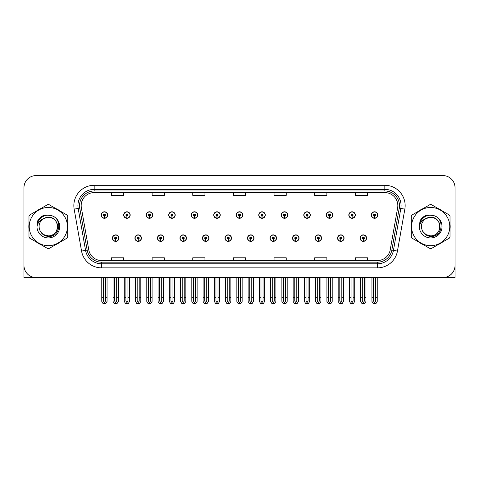 <?xml version="1.0" encoding="UTF-8"?>
<svg xmlns="http://www.w3.org/2000/svg" width="479" height="479" viewBox="0 0 479 479"><rect width="100%" height="100%" fill="white"/><g stroke="black" fill="none" stroke-linecap="round" stroke-linejoin="round"><path stroke-width="0.72" d="M292.531 238.117A3.251 3.251 0 0 0 295.783 241.368A3.251 3.251 0 0 0 299.034 238.117A3.251 3.251 0 0 0 295.783 234.866A3.251 3.251 0 0 0 292.531 238.117M247.505 238.117A3.251 3.251 0 0 0 250.757 241.368A3.251 3.251 0 0 0 254.008 238.117A3.251 3.251 0 0 0 250.757 234.866A3.251 3.251 0 0 0 247.505 238.117M315.05 238.117A3.251 3.251 0 0 0 318.301 241.368A3.251 3.251 0 0 0 321.553 238.117A3.251 3.251 0 0 0 318.301 234.866A3.251 3.251 0 0 0 315.05 238.117M337.563 238.117A3.251 3.251 0 0 0 340.814 241.368A3.251 3.251 0 0 0 344.066 238.117A3.251 3.251 0 0 0 340.814 234.866A3.251 3.251 0 0 0 337.563 238.117M224.992 238.117A3.251 3.251 0 0 0 228.243 241.368A3.251 3.251 0 0 0 231.495 238.117A3.251 3.251 0 0 0 228.243 234.866A3.251 3.251 0 0 0 224.992 238.117M202.479 238.117A3.251 3.251 0 0 0 205.731 241.368A3.251 3.251 0 0 0 208.982 238.117A3.251 3.251 0 0 0 205.731 234.866A3.251 3.251 0 0 0 202.479 238.117M179.966 238.117A3.251 3.251 0 0 0 183.218 241.368A3.251 3.251 0 0 0 186.469 238.117A3.251 3.251 0 0 0 183.218 234.866A3.251 3.251 0 0 0 179.966 238.117M157.447 238.117A3.251 3.251 0 0 0 160.699 241.368A3.251 3.251 0 0 0 163.95 238.117A3.251 3.251 0 0 0 160.699 234.866A3.251 3.251 0 0 0 157.447 238.117M134.934 238.117A3.251 3.251 0 0 0 138.186 241.368A3.251 3.251 0 0 0 141.437 238.117A3.251 3.251 0 0 0 138.186 234.866A3.251 3.251 0 0 0 134.934 238.117M112.421 238.117A3.251 3.251 0 0 0 115.673 241.368A3.251 3.251 0 0 0 118.924 238.117A3.251 3.251 0 0 0 115.673 234.866A3.251 3.251 0 0 0 112.421 238.117M270.018 238.117A3.251 3.251 0 0 0 273.269 241.368A3.251 3.251 0 0 0 276.521 238.117A3.251 3.251 0 0 0 273.269 234.866A3.251 3.251 0 0 0 270.018 238.117M281.275 215.035A3.251 3.251 0 0 0 284.526 218.286A3.251 3.251 0 0 0 287.777 215.035A3.251 3.251 0 0 0 284.526 211.784A3.251 3.251 0 0 0 281.275 215.035M303.794 215.035A3.251 3.251 0 0 0 307.045 218.286A3.251 3.251 0 0 0 310.296 215.035A3.251 3.251 0 0 0 307.045 211.784A3.251 3.251 0 0 0 303.794 215.035M326.307 215.035A3.251 3.251 0 0 0 329.558 218.286A3.251 3.251 0 0 0 332.809 215.035A3.251 3.251 0 0 0 329.558 211.784A3.251 3.251 0 0 0 326.307 215.035M236.249 215.035A3.251 3.251 0 0 0 239.5 218.286A3.251 3.251 0 0 0 242.751 215.035A3.251 3.251 0 0 0 239.5 211.784A3.251 3.251 0 0 0 236.249 215.035M348.82 215.035A3.251 3.251 0 0 0 352.071 218.286A3.251 3.251 0 0 0 355.322 215.035A3.251 3.251 0 0 0 352.071 211.784A3.251 3.251 0 0 0 348.82 215.035M213.736 215.035A3.251 3.251 0 0 0 216.987 218.286A3.251 3.251 0 0 0 220.238 215.035A3.251 3.251 0 0 0 216.987 211.784A3.251 3.251 0 0 0 213.736 215.035M191.223 215.035A3.251 3.251 0 0 0 194.474 218.286A3.251 3.251 0 0 0 197.725 215.035A3.251 3.251 0 0 0 194.474 211.784A3.251 3.251 0 0 0 191.223 215.035M168.704 215.035A3.251 3.251 0 0 0 171.955 218.286A3.251 3.251 0 0 0 175.206 215.035A3.251 3.251 0 0 0 171.955 211.784A3.251 3.251 0 0 0 168.704 215.035M146.191 215.035A3.251 3.251 0 0 0 149.442 218.286A3.251 3.251 0 0 0 152.693 215.035A3.251 3.251 0 0 0 149.442 211.784A3.251 3.251 0 0 0 146.191 215.035M123.678 215.035A3.251 3.251 0 0 0 126.929 218.286A3.251 3.251 0 0 0 130.18 215.035A3.251 3.251 0 0 0 126.929 211.784A3.251 3.251 0 0 0 123.678 215.035M101.165 215.035A3.251 3.251 0 0 0 104.416 218.286A3.251 3.251 0 0 0 107.667 215.035A3.251 3.251 0 0 0 104.416 211.784A3.251 3.251 0 0 0 101.165 215.035M258.762 215.035A3.251 3.251 0 0 0 262.013 218.286A3.251 3.251 0 0 0 265.264 215.035A3.251 3.251 0 0 0 262.013 211.784A3.251 3.251 0 0 0 258.762 215.035M360.076 238.117A3.251 3.251 0 0 0 363.327 241.368A3.251 3.251 0 0 0 366.579 238.117A3.251 3.251 0 0 0 363.327 234.866A3.251 3.251 0 0 0 360.076 238.117M371.333 215.035A3.251 3.251 0 0 0 374.584 218.286A3.251 3.251 0 0 0 377.835 215.035A3.251 3.251 0 0 0 374.584 211.784A3.251 3.251 0 0 0 371.333 215.035M443.674 277.551L455.05 277.581L455.05 187.768A12.191 12.191 0 0 0 442.859 175.577L36.141 175.577A12.191 12.191 0 0 0 23.95 187.768L23.95 277.581L48.331 277.581M28.979 224.142A19.507 19.507 0 0 0 28.979 229.01M36.548 242.123A19.507 19.507 0 0 0 40.763 244.553M55.905 244.553A19.507 19.507 0 0 0 60.12 242.123M67.689 229.01A19.507 19.507 0 0 0 67.689 224.142M411.311 224.142A19.507 19.507 0 0 0 411.311 229.01M418.88 242.123A19.507 19.507 0 0 0 423.095 244.553M438.237 244.553A19.507 19.507 0 0 0 442.452 242.123M450.021 229.01A19.507 19.507 0 0 0 450.021 224.142M81.173 205.605A13.005 13.005 0 0 1 94.177 192.6L384.823 192.6A13.005 13.005 0 0 1 397.63 207.868L390.235 249.804A13.005 13.005 0 0 1 377.428 260.552L101.572 260.552A13.005 13.005 0 0 1 88.765 249.804L81.37 207.868A13.005 13.005 0 0 1 81.173 205.605M79.544 205.605A14.627 14.627 0 0 0 79.765 208.149L87.16 250.086A14.627 14.627 0 0 0 101.572 262.175L377.428 262.175A14.627 14.627 0 0 0 391.84 250.086L399.235 208.149A14.627 14.627 0 0 0 384.823 190.977L94.177 190.977A14.627 14.627 0 0 0 79.544 205.605M74.161 209.137A20.322 20.322 0 0 1 94.177 185.289L384.823 185.289A20.322 20.322 0 0 1 404.839 209.137L397.444 251.074A20.322 20.322 0 0 1 377.428 267.869L101.572 267.869A20.322 20.322 0 0 1 81.556 251.074L74.161 209.137L78.167 208.431A16.256 16.256 0 0 1 94.177 189.349L384.823 189.349A16.256 16.256 0 0 1 400.833 208.431L393.439 250.367A16.256 16.256 0 0 1 377.428 263.803L101.572 263.803A16.256 16.256 0 0 1 85.561 250.367L78.167 208.431A16.256 16.256 0 0 1 77.921 205.605M60.12 211.029A19.507 19.507 0 0 0 55.905 208.599M40.763 208.599A19.507 19.507 0 0 0 36.548 211.029M442.452 211.029A19.507 19.507 0 0 0 438.237 208.599M423.095 208.599A19.507 19.507 0 0 0 418.88 211.029M442.859 175.577L36.141 175.577M23.95 187.768L23.95 265.39A12.191 12.191 0 0 0 36.141 277.581L442.859 277.581A12.191 12.191 0 0 0 455.05 265.39L455.05 187.768M233.405 192.6L233.405 195.354L245.595 195.354L245.595 192.6M192.768 192.6L192.768 195.354L204.958 195.354L204.958 192.6M152.124 192.6L152.124 195.354L164.315 195.354L164.315 192.6M111.487 192.6L111.487 195.354L123.678 195.354L123.678 192.6M274.042 192.6L274.042 195.354L286.232 195.354L286.232 192.6M314.685 192.6L314.685 195.354L326.876 195.354L326.876 192.6M355.322 192.6L355.322 195.354L367.513 195.354L367.513 192.6M245.595 260.552L245.595 257.798L233.405 257.798L233.405 260.552M204.958 260.552L204.958 257.798L192.768 257.798L192.768 260.552M164.315 260.552L164.315 257.798L152.124 257.798L152.124 260.552M123.678 260.552L123.678 257.798L111.487 257.798L111.487 260.552M286.232 260.552L286.232 257.798L274.042 257.798L274.042 260.552M326.876 260.552L326.876 257.798L314.685 257.798L314.685 260.552M367.513 260.552L367.513 257.798L355.322 257.798L355.322 260.552M364.345 277.581L364.345 301.099L363.327 302.554L362.31 301.099L362.31 297.327L360.687 297.327L360.687 301.393L361.861 303.423L364.794 303.423L365.968 301.393L365.968 277.581M363.286 239.135L363.196 241.165A3.048 3.048 0 0 1 360.28 238.117A3.048 3.048 0 0 1 363.327 235.069A3.048 3.048 0 0 1 366.375 238.117A3.048 3.048 0 0 1 363.459 241.165L363.369 239.135A1.018 1.018 0 0 0 364.345 238.117A1.018 1.018 0 0 0 363.327 237.105A1.018 1.018 0 0 0 362.31 238.117A1.018 1.018 0 0 0 363.286 239.135L363.31 238.524A0.407 0.407 0 0 1 362.92 238.117A0.407 0.407 0 0 1 363.327 237.71A0.407 0.407 0 0 1 363.735 238.117A0.407 0.407 0 0 1 363.345 238.524L363.369 239.135M360.687 277.581L360.687 297.327M362.31 277.581L362.31 297.327M364.345 297.327L365.968 297.327M375.602 277.581L375.602 301.099L374.584 302.554L373.566 301.099L373.566 297.327L371.944 297.327L371.944 301.393L373.117 303.423L376.051 303.423L377.224 301.393L377.224 277.581M374.542 216.053L374.452 218.083A3.048 3.048 0 0 1 371.536 215.035A3.048 3.048 0 0 1 374.584 211.987A3.048 3.048 0 0 1 377.632 215.035A3.048 3.048 0 0 1 374.716 218.083L374.626 216.053A1.018 1.018 0 0 0 375.602 215.035A1.018 1.018 0 0 0 374.584 214.017A1.018 1.018 0 0 0 373.566 215.035A1.018 1.018 0 0 0 374.542 216.053L374.566 215.442A0.407 0.407 0 0 1 374.177 215.035A0.407 0.407 0 0 1 374.584 214.628A0.407 0.407 0 0 1 374.991 215.035A0.407 0.407 0 0 1 374.602 215.442L374.626 216.053M371.944 277.581L371.944 297.327M373.566 277.581L373.566 297.327M375.602 297.327L377.224 297.327M341.826 277.581L341.826 301.099L340.814 302.554L339.797 301.099L339.797 297.327L338.174 297.327L338.174 301.393L339.348 303.423L342.281 303.423L343.455 301.393L343.455 277.581M340.767 239.135L340.683 241.165A3.048 3.048 0 0 1 337.767 238.117A3.048 3.048 0 0 1 340.814 235.069A3.048 3.048 0 0 1 343.862 238.117A3.048 3.048 0 0 1 340.946 241.165L340.856 239.135A1.018 1.018 0 0 0 341.826 238.117A1.018 1.018 0 0 0 340.814 237.105A1.018 1.018 0 0 0 339.797 238.117A1.018 1.018 0 0 0 340.767 239.135L340.797 238.524A0.407 0.407 0 0 1 340.407 238.117A0.407 0.407 0 0 1 340.814 237.71A0.407 0.407 0 0 1 341.222 238.117A0.407 0.407 0 0 1 340.832 238.524L340.856 239.135M338.174 277.581L338.174 297.327M339.797 277.581L339.797 297.327M341.826 297.327L343.455 297.327M319.313 277.581L319.313 301.099L318.301 302.554L317.284 301.099L317.284 297.327L315.655 297.327L315.655 301.393L316.829 303.423L319.768 303.423L320.942 301.393L320.942 277.581M318.254 239.135L318.164 241.165A3.048 3.048 0 0 1 315.254 238.117A3.048 3.048 0 0 1 318.301 235.069A3.048 3.048 0 0 1 321.349 238.117A3.048 3.048 0 0 1 318.433 241.165L318.343 239.135A1.018 1.018 0 0 0 319.313 238.117A1.018 1.018 0 0 0 318.301 237.105A1.018 1.018 0 0 0 317.284 238.117A1.018 1.018 0 0 0 318.254 239.135L318.284 238.524A0.407 0.407 0 0 1 317.894 238.117A0.407 0.407 0 0 1 318.301 237.71A0.407 0.407 0 0 1 318.709 238.117A0.407 0.407 0 0 1 318.319 238.524L318.343 239.135M315.655 277.581L315.655 297.327M317.284 277.581L317.284 297.327M319.313 297.327L320.942 297.327M296.8 277.581L296.8 301.099L295.783 302.554L294.771 301.099L294.771 297.327L293.142 297.327L293.142 301.393L294.316 303.423L297.255 303.423L298.429 301.393L298.429 277.581M295.741 239.135L295.651 241.165A3.048 3.048 0 0 1 292.735 238.117A3.048 3.048 0 0 1 295.783 235.069A3.048 3.048 0 0 1 298.836 238.117A3.048 3.048 0 0 1 295.92 241.165L295.83 239.135A1.018 1.018 0 0 0 296.8 238.117A1.018 1.018 0 0 0 295.783 237.105A1.018 1.018 0 0 0 294.771 238.117A1.018 1.018 0 0 0 295.741 239.135L295.765 238.524A0.407 0.407 0 0 1 295.381 238.117A0.407 0.407 0 0 1 295.783 237.71A0.407 0.407 0 0 1 296.19 238.117A0.407 0.407 0 0 1 295.8 238.524L295.83 239.135M293.142 277.581L293.142 297.327M294.771 277.581L294.771 297.327M296.8 297.327L298.429 297.327M353.089 277.581L353.089 301.099L352.071 302.554L351.053 301.099L351.053 297.327L349.43 297.327L349.43 301.393L350.604 303.423L353.538 303.423L354.711 301.393L354.711 277.581M352.029 216.053L351.939 218.083A3.048 3.048 0 0 1 349.023 215.035A3.048 3.048 0 0 1 352.071 211.987A3.048 3.048 0 0 1 355.119 215.035A3.048 3.048 0 0 1 352.203 218.083L352.113 216.053A1.018 1.018 0 0 0 353.089 215.035A1.018 1.018 0 0 0 352.071 214.017A1.018 1.018 0 0 0 351.053 215.035A1.018 1.018 0 0 0 352.029 216.053L352.053 215.442A0.407 0.407 0 0 1 351.664 215.035A0.407 0.407 0 0 1 352.071 214.628A0.407 0.407 0 0 1 352.478 215.035A0.407 0.407 0 0 1 352.089 215.442L352.113 216.053M349.43 277.581L349.43 297.327M351.053 277.581L351.053 297.327M353.089 297.327L354.711 297.327M330.57 277.581L330.57 301.099L329.558 302.554L328.54 301.099L328.54 297.327L326.918 297.327L326.918 301.393L328.085 303.423L331.025 303.423L332.198 301.393L332.198 277.581M329.51 216.053L329.426 218.083A3.048 3.048 0 0 1 326.51 215.035A3.048 3.048 0 0 1 329.558 211.987A3.048 3.048 0 0 1 332.606 215.035A3.048 3.048 0 0 1 329.69 218.083L329.6 216.053A1.018 1.018 0 0 0 330.57 215.035A1.018 1.018 0 0 0 329.558 214.017A1.018 1.018 0 0 0 328.54 215.035A1.018 1.018 0 0 0 329.51 216.053L329.54 215.442A0.407 0.407 0 0 1 329.151 215.035A0.407 0.407 0 0 1 329.558 214.628A0.407 0.407 0 0 1 329.965 215.035A0.407 0.407 0 0 1 329.576 215.442L329.6 216.053M326.918 277.581L326.918 297.327M328.54 277.581L328.54 297.327M330.57 297.327L332.198 297.327M308.057 277.581L308.057 301.099L307.045 302.554L306.027 301.099L306.027 297.327L304.399 297.327L304.399 301.393L305.572 303.423L308.512 303.423L309.685 301.393L309.685 277.581M306.997 216.053L306.907 218.083A3.048 3.048 0 0 1 303.991 215.035A3.048 3.048 0 0 1 307.045 211.987A3.048 3.048 0 0 1 310.093 215.035A3.048 3.048 0 0 1 307.177 218.083L307.087 216.053A1.018 1.018 0 0 0 308.057 215.035A1.018 1.018 0 0 0 307.045 214.017A1.018 1.018 0 0 0 306.027 215.035A1.018 1.018 0 0 0 306.997 216.053L307.027 215.442A0.407 0.407 0 0 1 306.638 215.035A0.407 0.407 0 0 1 307.045 214.628A0.407 0.407 0 0 1 307.446 215.035A0.407 0.407 0 0 1 307.063 215.442L307.087 216.053M304.399 277.581L304.399 297.327M306.027 277.581L306.027 297.327M308.057 297.327L309.685 297.327M285.544 277.581L285.544 301.099L284.526 302.554L283.514 301.099L283.514 297.327L281.886 297.327L281.886 301.393L283.059 303.423L285.999 303.423L287.172 301.393L287.172 277.581M284.484 216.053L284.394 218.083A3.048 3.048 0 0 1 281.478 215.035A3.048 3.048 0 0 1 284.526 211.987A3.048 3.048 0 0 1 287.574 215.035A3.048 3.048 0 0 1 284.664 218.083L284.574 216.053A1.018 1.018 0 0 0 285.544 215.035A1.018 1.018 0 0 0 284.526 214.017A1.018 1.018 0 0 0 283.514 215.035A1.018 1.018 0 0 0 284.484 216.053L284.508 215.442A0.407 0.407 0 0 1 284.119 215.035A0.407 0.407 0 0 1 284.526 214.628A0.407 0.407 0 0 1 284.933 215.035A0.407 0.407 0 0 1 284.544 215.442L284.574 216.053M281.886 277.581L281.886 297.327M283.514 277.581L283.514 297.327M285.544 297.327L287.172 297.327M57.618 226.244A9.293 9.293 0 0 0 43.685 218.532C39.134 221.771 37.973 225.95 40.206 231.076L40.332 231.297A9.293 9.293 0 0 0 48.331 235.866C60.318 236.446 60.318 216.706 48.331 217.286L43.685 218.532L48.331 217.286C60.318 216.706 60.318 236.446 48.331 235.866A9.293 9.293 0 0 0 57.624 226.579C57.073 220.933 53.977 217.837 48.331 217.286C60.318 216.706 60.318 236.446 48.331 235.866C60.318 236.446 60.318 216.706 48.331 217.286C60.318 216.706 60.318 236.446 48.331 235.866C60.318 236.446 60.318 216.706 48.331 217.286C60.318 216.706 60.318 236.446 48.331 235.866L43.691 234.62L40.332 231.297L43.691 234.62L48.331 235.866L43.691 234.62L40.332 231.297L43.691 234.62L48.331 235.866L43.691 234.62L40.332 231.297L43.691 234.62L48.331 235.866L43.691 234.62L40.332 231.297C42.11 234.429 44.775 236.135 48.331 236.41C60.755 237.452 62.695 217.646 50.714 215.472L44.954 214.975C41.745 215.963 39.326 217.921 37.697 220.849L36.979 226.824A11.352 11.352 0 0 0 48.331 237.931A11.352 11.352 0 0 0 50.714 215.472M48.331 245.679A19.1 19.1 0 0 0 67.431 226.579A19.1 19.1 0 0 0 48.331 207.479A19.1 19.1 0 0 0 29.231 226.579A19.1 19.1 0 0 0 48.331 245.679M48.331 248.523A21.944 21.944 0 0 0 49.05 248.511L66.97 238.165A21.944 21.944 0 0 0 67.689 236.919L67.689 216.233A21.944 21.944 0 0 0 66.97 214.987L49.05 204.641A21.944 21.944 0 0 0 47.613 204.641L29.698 214.987A21.944 21.944 0 0 0 28.979 216.233L28.979 236.919A21.944 21.944 0 0 0 29.698 238.165L47.613 248.511A21.944 21.944 0 0 0 48.331 248.523M36.979 226.579C36.901 220.136 42.751 214.909 48.331 215.221M36.979 226.824C37.637 222.819 39.871 220.059 43.685 218.532M44.888 214.993L42.29 216.113L37.709 220.825L42.29 216.113L44.888 214.993L42.29 216.113L37.697 220.849L42.29 216.113L44.888 214.993L42.29 216.113L37.709 220.825L42.29 216.113L44.888 214.993L42.29 216.113L37.697 220.849L42.29 216.113L44.954 214.975L40.781 217.149M439.95 226.244A9.293 9.293 0 0 0 426.017 218.532C421.466 221.771 420.305 225.95 422.538 231.076L422.664 231.297A9.293 9.293 0 0 0 430.669 235.866C442.65 236.446 442.65 216.706 430.669 217.286L426.017 218.532L430.669 217.286C442.65 216.706 442.65 236.446 430.669 235.866A9.293 9.293 0 0 0 439.956 226.579C439.405 220.933 436.309 217.837 430.669 217.286C442.65 216.706 442.65 236.446 430.669 235.866C442.65 236.446 442.65 216.706 430.669 217.286C442.65 216.706 442.65 236.446 430.669 235.866C442.65 236.446 442.65 216.706 430.669 217.286C442.65 216.706 442.65 236.446 430.669 235.866L426.023 234.62L422.664 231.297L426.023 234.62L430.669 235.866L426.023 234.62L422.664 231.297L426.023 234.62L430.669 235.866L426.023 234.62L422.664 231.297L426.023 234.62L430.669 235.866L426.023 234.62L422.664 231.297C424.442 234.429 427.112 236.135 430.669 236.41C443.093 237.452 445.027 217.646 433.052 215.472L427.292 214.975C424.077 215.963 421.658 217.921 420.029 220.849L419.317 226.824A11.352 11.352 0 0 0 430.669 237.931A11.352 11.352 0 0 0 433.052 215.472M430.669 245.679A19.1 19.1 0 0 0 449.769 226.579A19.1 19.1 0 0 0 430.669 207.479A19.1 19.1 0 0 0 411.569 226.579A19.1 19.1 0 0 0 430.669 245.679M430.669 248.523A21.944 21.944 0 0 0 431.387 248.511L449.302 238.165A21.944 21.944 0 0 0 450.021 236.919L450.021 216.233A21.944 21.944 0 0 0 449.302 214.987L431.387 204.641A21.944 21.944 0 0 0 429.95 204.641L412.03 214.987A21.944 21.944 0 0 0 411.311 216.233L411.311 236.919A21.944 21.944 0 0 0 412.03 238.165L429.95 248.511A21.944 21.944 0 0 0 430.669 248.523M419.311 226.579C419.239 220.136 425.083 214.909 430.669 215.221M419.317 226.824C419.969 222.819 422.209 220.059 426.017 218.532M420.041 220.825L424.628 216.113L427.22 214.993L424.628 216.113L420.041 220.825L424.628 216.113L427.22 214.993L424.628 216.113L420.041 220.825L424.628 216.113L427.22 214.993L424.628 216.113L420.029 220.849L424.628 216.113L427.292 214.975L423.113 217.149M427.22 214.993L424.628 216.113L420.029 220.849M274.287 277.581L274.287 301.099L273.269 302.554L272.258 301.099L272.258 297.327L270.629 297.327L270.629 301.393L271.803 303.423L274.742 303.423L275.91 301.393L275.91 277.581M273.228 239.135L273.138 241.165A3.048 3.048 0 0 1 270.222 238.117A3.048 3.048 0 0 1 273.269 235.069A3.048 3.048 0 0 1 276.317 238.117A3.048 3.048 0 0 1 273.401 241.165L273.317 239.135A1.018 1.018 0 0 0 274.287 238.117A1.018 1.018 0 0 0 273.269 237.105A1.018 1.018 0 0 0 272.258 238.117A1.018 1.018 0 0 0 273.228 239.135L273.252 238.524A0.407 0.407 0 0 1 272.862 238.117A0.407 0.407 0 0 1 273.269 237.71A0.407 0.407 0 0 1 273.677 238.117A0.407 0.407 0 0 1 273.287 238.524L273.317 239.135M270.629 277.581L270.629 297.327M272.258 277.581L272.258 297.327M274.287 297.327L275.91 297.327M251.774 277.581L251.774 301.099L250.757 302.554L249.739 301.099L249.739 297.327L248.116 297.327L248.116 301.393L249.29 303.423L252.223 303.423L253.397 301.393L253.397 277.581M250.715 239.135L250.625 241.165A3.048 3.048 0 0 1 247.709 238.117A3.048 3.048 0 0 1 250.757 235.069A3.048 3.048 0 0 1 253.804 238.117A3.048 3.048 0 0 1 250.888 241.165L250.798 239.135A1.018 1.018 0 0 0 251.774 238.117A1.018 1.018 0 0 0 250.757 237.105A1.018 1.018 0 0 0 249.739 238.117A1.018 1.018 0 0 0 250.715 239.135L250.739 238.524A0.407 0.407 0 0 1 250.349 238.117A0.407 0.407 0 0 1 250.757 237.71A0.407 0.407 0 0 1 251.164 238.117A0.407 0.407 0 0 1 250.774 238.524L250.798 239.135M248.116 277.581L248.116 297.327M249.739 277.581L249.739 297.327M251.774 297.327L253.397 297.327M229.261 277.581L229.261 301.099L228.243 302.554L227.226 301.099L227.226 297.327L225.603 297.327L225.603 301.393L226.777 303.423L229.71 303.423L230.884 301.393L230.884 277.581M228.202 239.135L228.112 241.165A3.048 3.048 0 0 1 225.196 238.117A3.048 3.048 0 0 1 228.243 235.069A3.048 3.048 0 0 1 231.291 238.117A3.048 3.048 0 0 1 228.375 241.165L228.285 239.135A1.018 1.018 0 0 0 229.261 238.117A1.018 1.018 0 0 0 228.243 237.105A1.018 1.018 0 0 0 227.226 238.117A1.018 1.018 0 0 0 228.202 239.135L228.226 238.524A0.407 0.407 0 0 1 227.836 238.117A0.407 0.407 0 0 1 228.243 237.71A0.407 0.407 0 0 1 228.651 238.117A0.407 0.407 0 0 1 228.261 238.524L228.285 239.135M225.603 277.581L225.603 297.327M227.226 277.581L227.226 297.327M229.261 297.327L230.884 297.327M263.031 277.581L263.031 301.099L262.013 302.554L260.995 301.099L260.995 297.327L259.373 297.327L259.373 301.393L260.546 303.423L263.48 303.423L264.653 301.393L264.653 277.581M261.971 216.053L261.881 218.083A3.048 3.048 0 0 1 258.965 215.035A3.048 3.048 0 0 1 262.013 211.987A3.048 3.048 0 0 1 265.061 215.035A3.048 3.048 0 0 1 262.145 218.083L262.061 216.053A1.018 1.018 0 0 0 263.031 215.035A1.018 1.018 0 0 0 262.013 214.017A1.018 1.018 0 0 0 260.995 215.035A1.018 1.018 0 0 0 261.971 216.053L261.995 215.442A0.407 0.407 0 0 1 261.606 215.035A0.407 0.407 0 0 1 262.013 214.628A0.407 0.407 0 0 1 262.42 215.035A0.407 0.407 0 0 1 262.031 215.442L262.061 216.053M259.373 277.581L259.373 297.327M260.995 277.581L260.995 297.327M263.031 297.327L264.653 297.327M240.518 277.581L240.518 301.099L239.5 302.554L238.482 301.099L238.482 297.327L236.86 297.327L236.86 301.393L238.033 303.423L240.967 303.423L242.14 301.393L242.14 277.581M239.458 216.053L239.368 218.083A3.048 3.048 0 0 1 236.452 215.035A3.048 3.048 0 0 1 239.5 211.987A3.048 3.048 0 0 1 242.548 215.035A3.048 3.048 0 0 1 239.632 218.083L239.542 216.053A1.018 1.018 0 0 0 240.518 215.035A1.018 1.018 0 0 0 239.5 214.017A1.018 1.018 0 0 0 238.482 215.035A1.018 1.018 0 0 0 239.458 216.053L239.482 215.442A0.407 0.407 0 0 1 239.093 215.035A0.407 0.407 0 0 1 239.5 214.628A0.407 0.407 0 0 1 239.907 215.035A0.407 0.407 0 0 1 239.518 215.442L239.542 216.053M236.86 277.581L236.86 297.327M238.482 277.581L238.482 297.327M240.518 297.327L242.14 297.327M218.005 277.581L218.005 301.099L216.987 302.554L215.969 301.099L215.969 297.327L214.347 297.327L214.347 301.393L215.52 303.423L218.454 303.423L219.627 301.393L219.627 277.581M216.939 216.053L216.855 218.083A3.048 3.048 0 0 1 213.939 215.035A3.048 3.048 0 0 1 216.987 211.987A3.048 3.048 0 0 1 220.035 215.035A3.048 3.048 0 0 1 217.119 218.083L217.029 216.053A1.018 1.018 0 0 0 218.005 215.035A1.018 1.018 0 0 0 216.987 214.017A1.018 1.018 0 0 0 215.969 215.035A1.018 1.018 0 0 0 216.939 216.053L216.969 215.442A0.407 0.407 0 0 1 216.58 215.035A0.407 0.407 0 0 1 216.987 214.628A0.407 0.407 0 0 1 217.394 215.035A0.407 0.407 0 0 1 217.005 215.442L217.029 216.053M214.347 277.581L214.347 297.327M215.969 277.581L215.969 297.327M218.005 297.327L219.627 297.327M206.742 277.581L206.742 301.099L205.731 302.554L204.713 301.099L204.713 297.327L203.09 297.327L203.09 301.393L204.258 303.423L207.197 303.423L208.371 301.393L208.371 277.581M205.683 239.135L205.599 241.165A3.048 3.048 0 0 1 202.683 238.117A3.048 3.048 0 0 1 205.731 235.069A3.048 3.048 0 0 1 208.778 238.117A3.048 3.048 0 0 1 205.862 241.165L205.772 239.135A1.018 1.018 0 0 0 206.742 238.117A1.018 1.018 0 0 0 205.731 237.105A1.018 1.018 0 0 0 204.713 238.117A1.018 1.018 0 0 0 205.683 239.135L205.713 238.524A0.407 0.407 0 0 1 205.323 238.117A0.407 0.407 0 0 1 205.731 237.71A0.407 0.407 0 0 1 206.138 238.117A0.407 0.407 0 0 1 205.748 238.524L205.772 239.135M203.09 277.581L203.09 297.327M204.713 277.581L204.713 297.327M206.742 297.327L208.371 297.327M184.229 277.581L184.229 301.099L183.218 302.554L182.2 301.099L182.2 297.327L180.571 297.327L180.571 301.393L181.745 303.423L184.684 303.423L185.858 301.393L185.858 277.581M183.17 239.135L183.08 241.165A3.048 3.048 0 0 1 180.164 238.117A3.048 3.048 0 0 1 183.218 235.069A3.048 3.048 0 0 1 186.265 238.117A3.048 3.048 0 0 1 183.349 241.165L183.259 239.135A1.018 1.018 0 0 0 184.229 238.117A1.018 1.018 0 0 0 183.218 237.105A1.018 1.018 0 0 0 182.2 238.117A1.018 1.018 0 0 0 183.17 239.135L183.2 238.524A0.407 0.407 0 0 1 182.81 238.117A0.407 0.407 0 0 1 183.218 237.71A0.407 0.407 0 0 1 183.619 238.117A0.407 0.407 0 0 1 183.235 238.524L183.259 239.135M180.571 277.581L180.571 297.327M182.2 277.581L182.2 297.327M184.229 297.327L185.858 297.327M161.716 277.581L161.716 301.099L160.699 302.554L159.687 301.099L159.687 297.327L158.058 297.327L158.058 301.393L159.232 303.423L162.171 303.423L163.345 301.393L163.345 277.581M160.657 239.135L160.567 241.165A3.048 3.048 0 0 1 157.651 238.117A3.048 3.048 0 0 1 160.699 235.069A3.048 3.048 0 0 1 163.746 238.117A3.048 3.048 0 0 1 160.836 241.165L160.746 239.135A1.018 1.018 0 0 0 161.716 238.117A1.018 1.018 0 0 0 160.699 237.105A1.018 1.018 0 0 0 159.687 238.117A1.018 1.018 0 0 0 160.657 239.135L160.681 238.524A0.407 0.407 0 0 1 160.291 238.117A0.407 0.407 0 0 1 160.699 237.71A0.407 0.407 0 0 1 161.106 238.117A0.407 0.407 0 0 1 160.716 238.524L160.746 239.135M158.058 277.581L158.058 297.327M159.687 277.581L159.687 297.327M161.716 297.327L163.345 297.327M139.203 277.581L139.203 301.099L138.186 302.554L137.174 301.099L137.174 297.327L135.545 297.327L135.545 301.393L136.719 303.423L139.652 303.423L140.826 301.393L140.826 277.581M138.144 239.135L138.054 241.165A3.048 3.048 0 0 1 135.138 238.117A3.048 3.048 0 0 1 138.186 235.069A3.048 3.048 0 0 1 141.233 238.117A3.048 3.048 0 0 1 138.317 241.165L138.233 239.135A1.018 1.018 0 0 0 139.203 238.117A1.018 1.018 0 0 0 138.186 237.105A1.018 1.018 0 0 0 137.174 238.117A1.018 1.018 0 0 0 138.144 239.135L138.168 238.524A0.407 0.407 0 0 1 137.778 238.117A0.407 0.407 0 0 1 138.186 237.71A0.407 0.407 0 0 1 138.593 238.117A0.407 0.407 0 0 1 138.203 238.524L138.233 239.135M135.545 277.581L135.545 297.327M137.174 277.581L137.174 297.327M139.203 297.327L140.826 297.327M116.69 277.581L116.69 301.099L115.673 302.554L114.655 301.099L114.655 297.327L113.032 297.327L113.032 301.393L114.206 303.423L117.139 303.423L118.313 301.393L118.313 277.581M115.631 239.135L115.541 241.165A3.048 3.048 0 0 1 112.625 238.117A3.048 3.048 0 0 1 115.673 235.069A3.048 3.048 0 0 1 118.72 238.117A3.048 3.048 0 0 1 115.804 241.165L115.714 239.135A1.018 1.018 0 0 0 116.69 238.117A1.018 1.018 0 0 0 115.673 237.105A1.018 1.018 0 0 0 114.655 238.117A1.018 1.018 0 0 0 115.631 239.135L115.655 238.524A0.407 0.407 0 0 1 115.265 238.117A0.407 0.407 0 0 1 115.673 237.71A0.407 0.407 0 0 1 116.08 238.117A0.407 0.407 0 0 1 115.69 238.524L115.714 239.135M113.032 277.581L113.032 297.327M114.655 277.581L114.655 297.327M116.69 297.327L118.313 297.327M195.486 277.581L195.486 301.099L194.474 302.554L193.456 301.099L193.456 297.327L191.828 297.327L191.828 301.393L193.001 303.423L195.941 303.423L197.114 301.393L197.114 277.581M194.426 216.053L194.336 218.083A3.048 3.048 0 0 1 191.426 215.035A3.048 3.048 0 0 1 194.474 211.987A3.048 3.048 0 0 1 197.522 215.035A3.048 3.048 0 0 1 194.606 218.083L194.516 216.053A1.018 1.018 0 0 0 195.486 215.035A1.018 1.018 0 0 0 194.474 214.017A1.018 1.018 0 0 0 193.456 215.035A1.018 1.018 0 0 0 194.426 216.053L194.456 215.442A0.407 0.407 0 0 1 194.067 215.035A0.407 0.407 0 0 1 194.474 214.628A0.407 0.407 0 0 1 194.881 215.035A0.407 0.407 0 0 1 194.492 215.442L194.516 216.053M191.828 277.581L191.828 297.327M193.456 277.581L193.456 297.327M195.486 297.327L197.114 297.327M172.973 277.581L172.973 301.099L171.955 302.554L170.943 301.099L170.943 297.327L169.315 297.327L169.315 301.393L170.488 303.423L173.428 303.423L174.601 301.393L174.601 277.581M171.913 216.053L171.823 218.083A3.048 3.048 0 0 1 168.907 215.035A3.048 3.048 0 0 1 171.955 211.987A3.048 3.048 0 0 1 175.009 215.035A3.048 3.048 0 0 1 172.093 218.083L172.003 216.053A1.018 1.018 0 0 0 172.973 215.035A1.018 1.018 0 0 0 171.955 214.017A1.018 1.018 0 0 0 170.943 215.035A1.018 1.018 0 0 0 171.913 216.053L171.937 215.442A0.407 0.407 0 0 1 171.554 215.035A0.407 0.407 0 0 1 171.955 214.628A0.407 0.407 0 0 1 172.362 215.035A0.407 0.407 0 0 1 171.973 215.442L172.003 216.053M169.315 277.581L169.315 297.327M170.943 277.581L170.943 297.327M172.973 297.327L174.601 297.327M150.46 277.581L150.46 301.099L149.442 302.554L148.43 301.099L148.43 297.327L146.802 297.327L146.802 301.393L147.975 303.423L150.915 303.423L152.083 301.393L152.083 277.581M149.4 216.053L149.31 218.083A3.048 3.048 0 0 1 146.394 215.035A3.048 3.048 0 0 1 149.442 211.987A3.048 3.048 0 0 1 152.49 215.035A3.048 3.048 0 0 1 149.574 218.083L149.49 216.053A1.018 1.018 0 0 0 150.46 215.035A1.018 1.018 0 0 0 149.442 214.017A1.018 1.018 0 0 0 148.43 215.035A1.018 1.018 0 0 0 149.4 216.053L149.424 215.442A0.407 0.407 0 0 1 149.035 215.035A0.407 0.407 0 0 1 149.442 214.628A0.407 0.407 0 0 1 149.849 215.035A0.407 0.407 0 0 1 149.46 215.442L149.49 216.053M146.802 277.581L146.802 297.327M148.43 277.581L148.43 297.327M150.46 297.327L152.083 297.327M127.947 277.581L127.947 301.099L126.929 302.554L125.911 301.099L125.911 297.327L124.289 297.327L124.289 301.393L125.462 303.423L128.396 303.423L129.57 301.393L129.57 277.581M126.887 216.053L126.797 218.083A3.048 3.048 0 0 1 123.881 215.035A3.048 3.048 0 0 1 126.929 211.987A3.048 3.048 0 0 1 129.977 215.035A3.048 3.048 0 0 1 127.061 218.083L126.971 216.053A1.018 1.018 0 0 0 127.947 215.035A1.018 1.018 0 0 0 126.929 214.017A1.018 1.018 0 0 0 125.911 215.035A1.018 1.018 0 0 0 126.887 216.053L126.911 215.442A0.407 0.407 0 0 1 126.522 215.035A0.407 0.407 0 0 1 126.929 214.628A0.407 0.407 0 0 1 127.336 215.035A0.407 0.407 0 0 1 126.947 215.442L126.971 216.053M124.289 277.581L124.289 297.327M125.911 277.581L125.911 297.327M127.947 297.327L129.57 297.327M105.434 277.581L105.434 301.099L104.416 302.554L103.398 301.099L103.398 297.327L101.776 297.327L101.776 301.393L102.949 303.423L105.883 303.423L107.057 301.393L107.057 277.581M104.374 216.053L104.284 218.083A3.048 3.048 0 0 1 101.368 215.035A3.048 3.048 0 0 1 104.416 211.987A3.048 3.048 0 0 1 107.464 215.035A3.048 3.048 0 0 1 104.548 218.083L104.458 216.053A1.018 1.018 0 0 0 105.434 215.035A1.018 1.018 0 0 0 104.416 214.017A1.018 1.018 0 0 0 103.398 215.035A1.018 1.018 0 0 0 104.374 216.053L104.398 215.442A0.407 0.407 0 0 1 104.009 215.035A0.407 0.407 0 0 1 104.416 214.628A0.407 0.407 0 0 1 104.823 215.035A0.407 0.407 0 0 1 104.434 215.442L104.458 216.053M101.776 277.581L101.776 297.327M103.398 277.581L103.398 297.327M105.434 297.327L107.057 297.327M384.823 185.289L384.823 190.977M78.167 208.431L79.765 208.149M101.572 267.869L101.572 262.175M377.428 262.175L377.428 267.869M391.84 250.086L397.444 251.074M81.556 251.074L87.16 250.086M399.235 208.149L404.839 209.137M94.177 185.289L94.177 190.977M363.196 241.165A3.048 3.048 0 0 1 360.28 238.117M374.452 218.083A3.048 3.048 0 0 1 371.536 215.035M340.683 241.165A3.048 3.048 0 0 1 337.767 238.117M318.164 241.165A3.048 3.048 0 0 1 315.254 238.117M295.651 241.165A3.048 3.048 0 0 1 292.735 238.117M351.939 218.083A3.048 3.048 0 0 1 349.023 215.035M329.426 218.083A3.048 3.048 0 0 1 326.51 215.035M306.907 218.083A3.048 3.048 0 0 1 303.991 215.035M284.394 218.083A3.048 3.048 0 0 1 281.478 215.035M273.138 241.165A3.048 3.048 0 0 1 270.222 238.117M250.625 241.165A3.048 3.048 0 0 1 247.709 238.117M228.112 241.165A3.048 3.048 0 0 1 225.196 238.117M261.881 218.083A3.048 3.048 0 0 1 258.965 215.035M239.368 218.083A3.048 3.048 0 0 1 236.452 215.035M216.855 218.083A3.048 3.048 0 0 1 213.939 215.035M205.599 241.165A3.048 3.048 0 0 1 202.683 238.117M183.08 241.165A3.048 3.048 0 0 1 180.164 238.117M160.567 241.165A3.048 3.048 0 0 1 157.651 238.117M138.054 241.165A3.048 3.048 0 0 1 135.138 238.117M115.541 241.165A3.048 3.048 0 0 1 112.625 238.117M194.336 218.083A3.048 3.048 0 0 1 191.426 215.035M171.823 218.083A3.048 3.048 0 0 1 168.907 215.035M149.31 218.083A3.048 3.048 0 0 1 146.394 215.035M126.797 218.083A3.048 3.048 0 0 1 123.881 215.035M104.284 218.083A3.048 3.048 0 0 1 101.368 215.035"/></g></svg>
